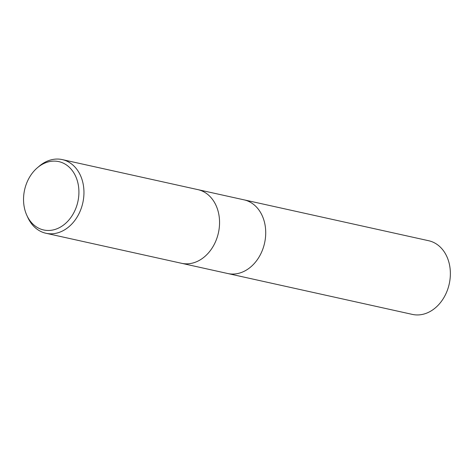 <?xml version="1.0" encoding="UTF-8"?>
<svg xmlns="http://www.w3.org/2000/svg" width="474" height="474" viewBox="0 0 474 474"><rect width="100%" height="100%" fill="white"/><g stroke="black" fill="none" stroke-linecap="round" stroke-linejoin="round"><path stroke-width="0.71" d="M181.56 263.295A37.73 29.4 102.5 0 0 193.783 262.744A37.73 29.406 102.5 0 0 219.486 225.114A37.73 29.406 102.5 0 0 197.871 189.624A37.73 29.4 102.5 0 1 219.486 225.114A37.73 29.4 102.5 0 1 193.783 262.744A37.73 29.406 102.5 0 1 181.56 263.295L45.954 233.267A37.73 29.406 102.5 0 1 27.824 217.501L26.834 215.344A35.005 27.279 102.5 0 1 37.369 167.772A35.005 27.279 102.5 0 1 47.453 162.126A35.005 27.279 102.5 0 1 78.66 187.455A35.005 27.279 102.5 0 1 55.002 229.457A35.005 27.279 102.5 0 1 26.834 215.344M227.721 273.516A37.724 29.4 102.5 0 0 239.951 272.965A37.724 29.4 102.5 0 0 265.647 235.335A37.724 29.4 102.5 0 0 244.033 199.844A37.73 29.4 102.5 0 1 265.647 235.335A37.73 29.4 102.5 0 1 239.951 272.965A37.73 29.4 102.5 0 1 227.721 273.516L181.672 263.319M37.369 167.772L39.176 166.232A37.73 29.406 102.5 0 1 50.043 160.147A37.73 29.406 102.5 0 1 62.272 159.596A37.73 29.406 102.5 0 1 83.886 195.087A37.73 29.406 102.5 0 1 58.184 232.716A37.73 29.406 102.5 0 1 45.954 233.267M244.151 199.868L428.686 240.733A37.73 29.406 102.5 0 1 450.3 276.229A37.73 29.406 102.5 0 1 424.597 313.853A37.73 29.406 102.5 0 1 412.374 314.404L227.834 273.539M244.033 199.844L197.984 189.647M197.871 189.624L62.272 159.596"/></g></svg>
